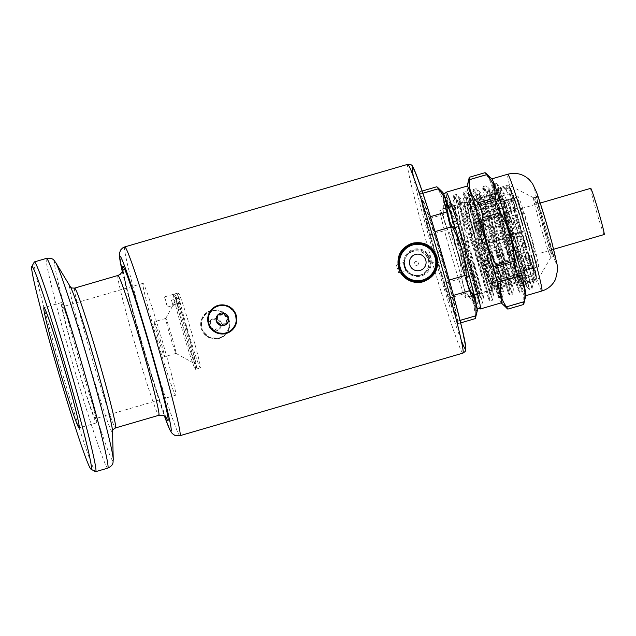 <?xml version="1.0" encoding="UTF-8"?>
<svg xmlns="http://www.w3.org/2000/svg" width="636" height="636" viewBox="0 0 636 636"><rect width="100%" height="100%" fill="white"/><g stroke="black" fill="none" stroke-linecap="round" stroke-linejoin="round"><path stroke-width="0.48" stroke-dasharray="3.18 2.39" d="M526.767 285.882L526.409 286.431L524.899 282.551L519.429 266.667A50.268 2.019 73.7 0 1 508.657 231.25L499.268 195.602L511.972 249.932L522.084 285.286L515.033 261.102L499.332 213.489L492.828 196.85L489.259 191.118L488.925 191.635L491.445 209.228L499.538 242.992L512.226 288.164L509.754 288.887L496.35 240.901L488.289 206.581L486.492 195.864L486.794 191.834L487.335 192.088L496.867 214.213L512.497 261.571L519.628 286.001L506.208 238.007L498.147 203.695L496.35 192.986L496.652 188.956L497.201 189.21L506.677 211.2L516.122 242.34L503.903 210.262C510.525 229.978 516.559 249.479 522.021 268.758C526.648 285.365 527.602 289.96 524.899 282.551A51.723 2.075 -106.3 0 0 526.767 285.882A51.723 2.075 -106.3 0 0 516.122 242.34M499.268 195.602A49.799 1.995 73.7 0 1 498.266 188.487A49.799 1.995 73.7 0 1 506.677 211.2M503.672 213.505L516.257 262.453L523.348 286.494L509.317 239.923L497.694 206.159L490.237 189.671L489.338 189.933L492.01 208.25L500.357 242.865L513.49 289.372L512.226 288.164L505.175 263.988L489.466 216.367L482.97 199.728L479.401 193.996L479.059 194.513L481.579 212.114L489.68 245.878L502.361 291.042L495.317 266.858L479.608 219.245L473.105 202.598L469.535 196.874L469.201 197.391L471.721 214.984L479.822 248.755L492.502 293.919L485.451 269.728L469.75 222.123L463.247 205.476L459.677 199.744L459.343 200.268L461.863 217.87L469.964 251.633L482.645 296.797L475.585 272.59L459.892 225.001L453.381 208.346L449.819 202.622L449.485 203.146L450.924 215.381L456.41 239.875L470.028 290.755L474.21 301.043L474.178 297.839L471.546 286.113A53.901 2.162 73.7 0 1 474.981 303.261A53.901 2.162 73.7 0 1 466.355 280.476L456.092 246.792A55.825 2.242 73.7 0 1 444.167 197.995A55.825 2.242 73.7 0 1 444.469 198.201L448.873 209.459L445.367 201.159L445.598 205.444L450.113 224.166L447.267 209.093L447.354 203.345L447.903 203.592L457.427 225.716L473.049 273.075L480.188 297.513L466.784 249.582L458.715 215.238L456.918 204.514L457.212 200.467L457.761 200.714L467.285 222.839L482.915 270.205L490.046 294.635L476.642 246.689L468.573 212.352L466.776 201.628L467.07 197.589L467.619 197.836L477.143 219.961L492.773 267.335L499.904 291.757L486.5 243.795L478.431 209.467L476.634 198.75L476.936 194.711L477.477 194.958L487.001 217.083L507.941 282.145L509.762 288.879L508.522 293.935L494.355 244.28L485.451 207.551L482.7 188.749L483.591 188.487L491.533 206.247L503.831 242.213L518.38 291.057L504.149 241.139L495.293 204.593L492.558 185.871L493.449 185.609L503.903 210.262M511.352 190.848A50.268 2.019 73.7 0 1 527.864 243.97A50.268 2.019 73.7 0 1 536.832 281.43A50.268 2.019 73.7 0 1 536.768 281.486A50.268 2.019 73.7 0 1 534.033 275.627A50.268 2.019 73.7 0 1 514.127 210.174A50.268 2.019 73.7 0 1 508.609 184.981A50.268 2.019 73.7 0 1 508.697 184.996A50.268 2.019 73.7 0 1 511.352 190.848M533.501 282.44L531.569 276.342C527.967 264.369 519.262 232.776 514.127 210.174L505.501 212.694L507.631 209.236C513.26 233.611 522.697 267.613 526.942 281.549C531.585 296.034 529.844 289.483 521.727 261.905L504.539 209.133L497.265 190.204L493.305 183.653L492.972 184.17L495.857 203.607L505.048 241.354L519.644 292.274L511.869 264.783L494.673 212.003L487.407 193.074L483.447 186.531L483.114 187.048L485.999 206.485L495.19 244.232L509.786 295.152L502.011 267.661L484.807 214.865L477.541 195.944L473.589 189.409L473.256 189.926L476.141 209.363L485.332 247.11L499.92 298.03L492.145 270.538L474.949 217.735L467.683 198.822L463.724 192.287L466.283 212.241L475.474 249.996L490.062 300.908L482.287 273.416L465.083 220.605L457.825 201.691L453.865 195.165L456.425 215.127L465.616 252.874L475.529 288.808L480.204 303.777L472.429 276.294C462.944 244.757 447.641 199.68 444.469 198.201M519.429 266.667C514.603 249.646 509.961 231.655 505.501 212.694M508.657 231.25L501.542 200.268L500.079 190.887L500.413 187.374L500.977 187.636L508.371 203.965L519.795 237.093L533.509 282.44L536.768 281.486M456.092 246.792L447.911 211.907L446.178 201.294L446.472 197.319L447.044 197.581L451.496 206.382L458.683 225.581L474.893 275.571L482.684 303.054L477.819 287.472L467.365 249.415L458.166 210.969L456.092 198.949L456.33 194.441L456.902 194.703L461.362 203.504L468.541 222.703L484.751 272.701L492.55 300.176L487.677 284.586L477.215 246.514L468.017 208.067L465.957 196.063L466.188 191.563L466.76 191.826L471.22 200.626L478.407 219.833L494.609 269.823L502.408 297.298L497.527 281.692L487.073 243.62L477.875 205.182L475.815 193.185L476.054 188.685L476.626 188.948L481.078 197.756L488.273 216.971L504.475 266.945L512.266 294.428L507.385 278.814L496.931 240.734L487.733 202.296L485.673 190.299L485.912 185.807L486.484 186.078L490.936 194.886L498.131 214.094L514.333 264.067L522.124 291.55L517.243 275.929L506.789 237.84L497.591 199.41L495.531 187.421L495.77 182.937L496.342 183.2L500.802 192.008L507.989 211.216L524.191 261.189L530.027 281.001L531.99 288.672L529.518 289.396L526.409 286.431M529.518 289.404L521.727 261.905M507.631 209.236L510.096 208.521L514.127 210.174M524.191 261.189C532.284 288.696 534.041 295.279 529.438 280.937C525.209 267.056 515.74 232.951 510.096 208.521M450.113 224.166A49.799 1.995 -106.3 0 0 470.028 290.755M448.873 209.459L468.279 265.975L478.94 302.569L465.107 254.177L456.052 217.019L453.118 197.383L454.009 197.12L461.8 214.467L474.043 250.194L488.798 299.691L474.997 251.395L465.918 214.173L462.976 194.505L463.867 194.242L471.602 211.43L483.861 247.189L498.656 296.813L484.354 246.593L475.513 210.047L472.834 191.627L473.733 191.364L481.627 208.998L493.926 244.955L508.538 293.935L509.786 295.152L512.266 294.436L513.498 289.372L509.5 275.062L499.212 242.03L487.701 208.695L480.379 192.549L479.48 192.811L482.152 211.144L490.587 246.1L503.64 292.25L489.887 246.569L478.193 212.511L470.513 195.427L469.614 195.689L472.317 214.149L480.784 249.193L493.775 295.128L479.592 248.104L468.024 214.57L460.655 198.297L459.756 198.567L462.459 217.027L470.926 252.071L483.917 298.006L469.734 250.974L458.166 217.448L450.797 201.175L449.898 201.445L451.965 216.86L459.033 247.03L469.853 285.373L475.474 302.243L471.546 286.113M443.785 283.449A18.213 0.731 -106.3 0 0 448.523 298.356L457.125 321.498A18.213 0.731 -106.3 0 0 458.111 323.621A18.213 0.731 -106.3 0 0 457.753 321.053L452.18 295.756A18.213 0.731 -106.3 0 0 448.07 280.397L433.911 231.957A18.213 0.731 -106.3 0 0 429.165 217.043L420.571 193.908A18.213 0.731 -106.3 0 0 419.585 191.786A18.213 0.731 -106.3 0 0 419.943 194.354L425.508 219.651A18.213 0.731 -106.3 0 0 429.626 235.01L443.785 283.449L462.006 278.131C461.362 269.044 459.915 260.704 457.666 253.112C455.471 245.504 452.196 237.697 447.847 229.691C444.58 223.475 443.213 218.355 443.737 214.332L443.69 200.889L438.164 189.035C436.121 186.165 436.336 186.014 438.792 188.59M475.974 315.734C475.338 319.391 475.124 319.534 475.346 316.179L473.788 303.809L466.752 293.037C464.185 290.088 462.611 285.119 462.006 278.131M442.672 192.239A61.923 2.488 -106.3 0 0 443.69 200.889A61.923 2.488 -106.3 0 0 457.666 253.112A61.923 2.488 -106.3 0 0 473.788 303.809A61.923 2.488 -106.3 0 0 477.278 310.837M503.839 201.596L504.237 202.63L513.324 199.982A36.427 1.463 73.7 0 1 513.188 198.106L504.102 200.761L503.561 199.108L470.72 208.695A38.247 1.534 73.7 0 1 470.807 208.536A38.247 1.534 73.7 0 1 471.157 208.902L503.998 199.322L504.642 201.326L513.729 198.678A36.427 1.463 73.7 0 1 515.025 201.771L505.938 204.426L505.31 202.304L472.469 211.891A38.247 1.534 73.7 0 1 474.09 216.367L506.932 206.78L507.655 209.22L516.734 206.573A36.427 1.463 73.7 0 1 519.119 213.815L510.04 216.463L509.484 214.443L476.642 224.023A38.247 1.534 73.7 0 1 479.019 231.568L511.853 221.98L512.457 224.206L521.544 221.551A36.427 1.463 73.7 0 1 524.374 230.995L515.287 233.65L514.961 232.259L482.12 241.847A38.247 1.534 73.7 0 1 484.608 250.433L517.45 240.853L517.776 242.26L526.854 239.605A36.427 1.463 73.7 0 1 529.375 248.724L487.438 260.577A38.247 1.534 73.7 0 1 489.378 267.915L531.259 255.895A36.427 1.463 73.7 0 1 532.793 262.239L523.706 264.886L524.008 265.625L491.167 275.205A38.247 1.534 73.7 0 1 492.041 279.323L524.883 269.736L524.477 268.702L533.564 266.055L535.425 270.888C535.743 271.914 534.812 272.844 532.61 273.679L524.875 275.937L524.676 275.412A48.082 1.932 -106.3 0 0 523.404 269.998L523.571 270.395A49.171 1.972 -106.3 0 0 520.312 257.811L520.288 257.914A48.082 1.932 -106.3 0 0 518.046 249.71L518.038 249.503A49.171 1.972 -106.3 0 0 513.578 233.921L513.737 234.628A48.082 1.932 -106.3 0 0 511.121 225.836L510.947 225.08A49.171 1.972 -106.3 0 0 506.471 210.659L506.781 211.788A48.082 1.932 -106.3 0 0 504.491 204.752L504.189 203.655A49.171 1.972 -106.3 0 0 500.914 194.274L501.279 195.514A48.082 1.932 -106.3 0 0 499.936 192.128L499.586 190.975A49.171 1.972 -106.3 0 0 498.441 189.091A49.171 1.972 -106.3 0 0 498.378 189.146L498.703 190.164A48.082 1.932 -106.3 0 0 498.68 190.196A48.082 1.932 -106.3 0 0 498.664 191.341L498.37 190.442A49.171 1.972 -106.3 0 0 499.546 196.651L499.753 197.176L498.068 198.853L469.471 207.201A45.895 1.844 -106.3 0 0 470.664 212.352L499.26 204.013L500.858 202.192L508.593 199.935C510.851 199.402 512.203 199.505 512.64 200.261L514.095 203.79L505.008 206.446L504.706 205.706L471.864 215.294A38.247 1.534 73.7 0 1 470.998 211.176L503.839 201.596A38.247 1.534 -106.3 0 0 504.706 205.706M498.068 198.853A45.895 1.844 -106.3 0 0 499.26 204.013M518.849 201.763A36.427 1.463 -106.3 0 0 529.693 241.267A36.427 1.463 -106.3 0 0 538.533 266.556A36.427 1.463 -106.3 0 0 529.74 231.178A36.427 1.463 -106.3 0 0 518.133 196.627A36.427 1.463 -106.3 0 0 518.849 201.763M529.168 230.995A24.065 0.962 -106.3 0 0 521.592 208.489A24.065 0.962 -106.3 0 0 527.403 231.862A24.065 0.962 -106.3 0 0 535.075 254.686A24.065 0.962 -106.3 0 0 529.168 230.995M504.237 202.63A36.427 1.463 -106.3 0 0 504.873 205.841A36.427 1.463 -106.3 0 0 505.008 206.446M504.642 201.326A36.427 1.463 -106.3 0 0 504.157 200.706A36.427 1.463 -106.3 0 0 504.102 200.761M507.655 209.22A36.427 1.463 -106.3 0 0 505.938 204.426M512.457 224.206A36.427 1.463 -106.3 0 0 510.04 216.463M517.776 242.26A36.427 1.463 -106.3 0 0 515.287 233.65M522.172 258.542A36.427 1.463 -106.3 0 0 520.296 251.371M524.477 268.702A36.427 1.463 -106.3 0 0 523.706 264.886M533.564 266.055A36.427 1.463 73.7 0 1 533.699 267.923L524.613 270.578L525.153 272.224L492.32 281.812A38.247 1.534 73.7 0 1 492.232 281.963A38.247 1.534 73.7 0 1 491.882 281.597L524.724 272.017L524.072 270.006A36.427 1.463 -106.3 0 0 524.565 270.634A36.427 1.463 -106.3 0 0 524.613 270.578M524.072 270.006L533.159 267.359A36.427 1.463 73.7 0 1 531.863 264.258L522.776 266.905L523.412 269.028L490.571 278.616A38.247 1.534 73.7 0 1 488.949 274.14L521.79 264.552L521.067 262.111A36.427 1.463 -106.3 0 0 522.776 266.905M521.067 262.111L530.154 259.464A36.427 1.463 73.7 0 1 527.761 252.222L518.682 254.869L519.238 256.896L486.397 266.476A38.247 1.534 73.7 0 1 484.02 258.932L516.861 249.352L516.257 247.134A36.427 1.463 -106.3 0 0 518.682 254.869M516.257 247.134L525.344 244.478A36.427 1.463 73.7 0 1 522.514 235.034L513.427 237.689L513.761 239.072L480.919 248.652A38.247 1.534 73.7 0 1 478.423 240.066L511.265 230.478A38.247 1.534 -106.3 0 0 513.761 239.072M511.265 230.478L510.947 229.079A36.427 1.463 -106.3 0 0 513.427 237.689M510.947 229.079L520.025 226.424A36.427 1.463 73.7 0 1 517.505 217.313L475.601 229.922A38.247 1.534 73.7 0 1 473.661 222.584L506.502 213.004A38.247 1.534 -106.3 0 0 508.442 220.334M506.502 213.004L506.542 212.79A36.427 1.463 -106.3 0 0 508.426 219.961M506.542 212.79L515.629 210.142A36.427 1.463 73.7 0 1 514.095 203.79M604.2 234.517A24.065 0.962 73.7 0 1 596.536 211.685A24.065 0.962 73.7 0 1 590.717 188.32M498.703 190.164L497.273 192.843L468.676 201.191A45.895 1.844 -106.3 0 0 468.66 201.191A45.895 1.844 -106.3 0 0 468.565 202.105L497.161 193.765L498.664 191.341M497.273 192.843A45.895 1.844 -106.3 0 0 497.265 192.851A45.895 1.844 -106.3 0 0 497.201 192.907A45.895 1.844 -106.3 0 0 497.161 193.765M515.629 210.142L515.422 211.136L511.853 212.519L502.09 215.063A45.895 1.844 -106.3 0 0 504.269 223.077L506.391 223.077L514.127 220.819L517.593 219.118L517.505 217.313M502.09 215.063L473.486 223.403A45.895 1.844 -106.3 0 0 475.664 231.417L504.269 223.077M501.279 195.514L499.92 198.639L471.324 206.986A45.895 1.844 -106.3 0 0 469.932 203.417L498.537 195.069L499.936 192.128M499.92 198.639A45.895 1.844 -106.3 0 0 498.537 195.069M520.025 226.424L521.528 232.983C521.774 234.374 520.797 235.519 518.586 236.409L510.851 238.667L510.692 237.951L508.259 237.117A45.895 1.844 -106.3 0 0 510.843 245.846L513.308 246.752L513.483 247.507L521.218 245.25C523.38 244.391 524.342 243.206 524.104 241.696L522.514 235.034M508.259 237.117L479.663 245.464A45.895 1.844 -106.3 0 0 482.247 254.185L510.843 245.846M506.781 211.788L505.302 214.69L476.706 223.037A45.895 1.844 -106.3 0 0 474.408 215.938L503.012 207.59L504.491 204.752M505.302 214.69A45.895 1.844 -106.3 0 0 503.012 207.59M525.344 244.478L528.15 254.845C528.675 257.031 527.848 258.637 525.686 259.663L517.95 261.921L517.648 260.8L514.929 259.122A45.895 1.844 -106.3 0 0 517.227 266.214L519.93 267.828L520.24 268.933L527.975 266.675C530.098 265.721 530.925 264.147 530.448 261.952L527.761 252.222M514.929 259.122L486.333 267.462A45.895 1.844 -106.3 0 0 488.623 274.561L517.227 266.214M513.737 234.628L511.972 236.687L483.376 245.035A45.895 1.844 -106.3 0 0 480.792 236.314L509.396 227.966L511.121 225.836M511.972 236.687A45.895 1.844 -106.3 0 0 509.396 227.966M530.154 259.464L533.509 270.856C534.145 273.257 533.397 274.99 531.251 276.056L523.515 278.314L523.15 277.073L520.312 275.165A45.895 1.844 -106.3 0 0 521.703 278.735L524.493 280.46L524.843 281.613L532.578 279.355C534.693 278.385 535.464 276.747 534.908 274.458L531.863 264.258M520.312 275.165L491.715 283.513A45.895 1.844 -106.3 0 0 493.099 287.082L521.703 278.735M520.288 257.914L489.545 267.096A45.895 1.844 -106.3 0 0 487.367 259.083L518.046 249.71M518.149 258.749A45.895 1.844 -106.3 0 0 515.971 250.735M533.159 267.359L536.172 276.724L535.639 279.92L533.787 281.184L526.052 283.441L525.726 282.424L522.959 280.961A45.895 1.844 -106.3 0 0 522.975 280.961A45.895 1.844 -106.3 0 0 523.078 280.047L525.765 281.247L526.059 282.145L533.795 279.888C535.925 278.989 536.76 277.646 536.299 275.857L533.699 267.923M522.959 280.961L494.363 289.308A45.895 1.844 -106.3 0 0 494.371 289.308A45.895 1.844 -106.3 0 0 494.474 288.394L523.078 280.047M524.676 275.412L522.172 274.951A45.895 1.844 -106.3 0 0 520.979 269.799L523.404 269.998M522.172 274.951L493.568 283.298A45.895 1.844 -106.3 0 0 492.375 278.147L520.979 269.799M499.753 197.176A48.082 1.932 -106.3 0 0 501.025 202.59M504.141 214.666A48.082 1.932 -106.3 0 0 506.383 222.878M510.692 237.951A48.082 1.932 -106.3 0 0 513.308 246.752M517.648 260.8A48.082 1.932 -106.3 0 0 519.93 267.828M523.15 277.073A48.082 1.932 -106.3 0 0 524.493 280.46M525.726 282.424A48.082 1.932 -106.3 0 0 525.765 281.247M516.861 249.352A38.247 1.534 -106.3 0 0 519.238 256.896M521.79 264.552A38.247 1.534 -106.3 0 0 523.412 269.028M524.724 272.017A38.247 1.534 -106.3 0 0 525.074 272.383A38.247 1.534 -106.3 0 0 525.153 272.224M524.883 269.736A38.247 1.534 -106.3 0 0 524.008 265.625M503.998 199.322A38.247 1.534 -106.3 0 0 503.648 198.957A38.247 1.534 -106.3 0 0 503.561 199.108M522.22 258.327A38.247 1.534 -106.3 0 0 520.28 250.997M506.932 206.78A38.247 1.534 -106.3 0 0 505.31 202.304M517.45 240.853A38.247 1.534 -106.3 0 0 514.961 232.259M511.853 221.98A38.247 1.534 -106.3 0 0 509.484 214.443M492.041 279.323L493.568 283.298M492.375 278.147L491.167 275.205M535.425 270.888L536.299 275.857A45.53 1.829 -106.3 0 0 535.425 270.888M491.882 281.597L494.363 289.308L522.975 280.961M494.474 288.394L492.32 281.812M478.423 240.066L479.663 245.464M482.247 254.185L480.919 248.652M473.661 222.584L473.486 223.403M475.664 231.417L475.601 229.922M488.949 274.14L491.715 283.513M493.099 287.082L490.571 278.616M484.02 258.932L486.333 267.462M488.623 274.561L486.397 266.476M470.664 212.352L471.864 215.294M510.947 225.08L518.682 222.823C520.94 222.385 522.307 222.894 522.776 224.333L524.374 230.995M522.752 224.23L522.776 224.333A45.53 1.829 -106.3 0 0 518.73 211.192L522.752 224.23M521.544 221.551L518.73 211.192C518.078 209.045 516.575 208.115 514.206 208.401L506.471 210.659M516.734 206.573L513.26 194.847L516.376 203.878L519.119 213.815M504.189 203.655L511.924 201.397C514.222 201.063 515.732 201.954 516.44 204.077A45.53 1.829 -106.3 0 0 513.371 195.18C512.608 192.819 511.026 191.762 508.649 192.016L500.914 194.274M518.038 249.503L525.773 247.253L529.295 246.919L529.375 248.724M529.287 246.887L529.295 246.919A45.53 1.829 -106.3 0 0 525.352 233.046L529.295 246.887M526.854 239.605L525.352 233.046C524.97 231.695 523.627 231.234 521.313 231.663L513.578 233.921M498.37 190.442L506.105 188.184C508.403 187.787 509.897 188.455 510.589 190.18L513.188 198.106M513.324 199.982L511.463 195.149C511.01 194.155 509.611 193.908 507.282 194.393L499.546 196.651M513.729 198.678L510.708 189.305C510.016 187.366 508.482 186.563 506.113 186.889L498.378 189.146M499.586 190.975L507.321 188.717C509.635 188.399 511.185 189.353 511.98 191.579L515.025 201.771M507.321 188.717A49.171 1.972 -106.3 0 0 506.177 186.833C512.346 187.31 510 189.154 511.805 191.102L511.98 191.579A45.53 1.829 -106.3 0 0 510.708 189.305M523.571 270.395L531.306 268.138C533.469 267.382 534.455 266.587 534.248 265.776L532.793 262.239M534.272 265.856L534.248 265.776A45.53 1.829 -106.3 0 0 531.465 254.901L534.272 265.856M531.259 255.895L531.465 254.901L520.312 257.811M500.858 202.192A49.171 1.972 -106.3 0 0 504.117 214.777M506.391 223.077A49.171 1.972 -106.3 0 0 510.851 238.667M513.483 247.507A49.171 1.972 -106.3 0 0 517.95 261.921M520.24 268.933A49.171 1.972 -106.3 0 0 523.515 278.314M524.843 281.613A49.171 1.972 -106.3 0 0 525.988 283.497A49.171 1.972 -106.3 0 0 526.052 283.441M526.059 282.145A49.171 1.972 -106.3 0 0 524.875 275.937M489.378 267.915L489.545 267.096M487.367 259.083L487.438 260.577M484.608 250.433L483.376 245.035M480.792 236.314L482.12 241.847M479.019 231.568L476.706 223.037M474.408 215.938L476.642 224.023M474.09 216.367L471.324 206.986M469.932 203.417L472.469 211.891M471.157 208.902L468.676 201.191M468.565 202.105L470.72 208.695M470.998 211.176L469.471 207.201M472.747 299.946A57.343 2.298 -106.3 0 0 469.066 276A57.343 2.298 -106.3 0 0 446.146 201.334A57.343 2.298 -106.3 0 0 451.608 231.067A57.343 2.298 -106.3 0 0 472.747 299.946M523.348 286.494L522.084 285.286L519.62 286.009L518.396 291.057L519.644 292.274L522.124 291.558L523.356 286.494M466.355 280.476L459.033 247.03M469.328 179.678C469.551 176.323 469.344 176.466 468.7 180.123L486.468 174.94C484.425 172.07 484.64 171.919 487.097 174.495M524.279 301.639C523.635 305.296 523.428 305.439 523.643 302.084L505.874 307.268L507.067 308.476M515.049 278.926C512.481 275.976 510.907 271 510.303 264.012L492.534 269.195C495.818 275.404 497.4 280.373 497.28 284.109L515.049 278.926C521.584 285.572 524.454 293.291 523.643 302.084M496.144 215.572C492.876 209.355 491.509 204.236 492.033 200.221L474.265 205.404C476.42 208.64 477.795 213.76 478.375 220.764L496.144 215.572C504.539 230.645 509.253 246.792 510.303 264.012M486.468 174.94C491.994 182.294 493.846 190.721 492.033 200.221M474.265 205.404C468.74 198.05 466.88 189.623 468.7 180.123M492.534 269.195C484.147 254.122 479.425 237.975 478.375 220.764M505.874 307.268L498.839 296.487L497.28 284.109M535.266 201.421A30.957 1.24 73.7 0 1 545.442 234.135A30.957 1.24 73.7 0 1 550.967 257.214A30.957 1.24 73.7 0 1 550.927 257.246A30.957 1.24 73.7 0 1 549.242 253.637A30.957 1.24 73.7 0 1 538.915 220.366A30.957 1.24 73.7 0 1 533.58 197.804A30.957 1.24 73.7 0 1 533.636 197.812A30.957 1.24 73.7 0 1 535.266 201.421M501.303 302.839A60.825 2.441 73.7 0 1 501.096 302.744A60.825 2.441 73.7 0 1 497.988 295.748A60.825 2.441 73.7 0 1 478.256 232.363A60.825 2.441 73.7 0 1 467.102 186.245A60.825 2.441 73.7 0 1 467.222 186.062M525.877 295.517A60.825 2.441 73.7 0 1 525.757 295.708A60.825 2.441 73.7 0 1 522.442 288.609A60.825 2.441 73.7 0 1 502.154 223.244A60.825 2.441 73.7 0 1 491.676 178.923A60.825 2.441 73.7 0 1 491.882 179.018M429.944 263.55C430.326 261.46 429.626 258.86 427.845 255.751L429.944 263.55L442.664 259.838L440.319 251.792L442.664 259.838M440.319 251.792L427.599 255.505L429.841 262.342M406.897 247.817A18.213 18.198 -125.5 0 1 432.281 252.087A18.213 18.198 -125.5 0 1 428.036 277.479M428.791 278.282A19.303 19.287 -125.5 0 1 428.664 278.369A19.303 19.287 -125.5 0 1 398.947 268.05A19.303 19.287 -125.5 0 1 406.388 246.84M213.664 307.665L218.021 305.55L228.054 306.226L235.256 313.19L236.234 323.152L230.566 331.396M222.87 324.161L226.774 323.923M220.962 315.027L222.473 313.794M222.807 313.381L222.338 313.89M217.925 314.804L216.749 319.741C215.787 320.87 216.017 321.665 217.44 322.118L219.786 324.368C220.31 325.767 221.113 325.966 222.195 324.956M219.468 338.312L223.832 336.198L229.453 327.985L228.451 318.04L221.288 311.044L211.287 310.344L206.923 312.467L201.254 320.711L202.232 330.672L209.435 337.637L219.468 338.312M210.333 321.705L210.46 320.147A6.376 6.368 54.5 0 0 208.958 326.332L209.562 324.853C210.731 324.002 210.985 322.953 210.333 321.705L210.778 319.892L212.178 319.813L210.778 319.892M210.468 321.609C211.12 322.857 210.866 323.907 209.697 324.757L209.562 324.853M219.977 327.27L219.674 328.955L215.723 329.257L214.61 330.537L215.151 329.973L213.561 330.736A6.376 6.368 54.5 0 0 219.674 328.955L220.748 324.122C221.702 322.993 221.471 322.198 220.048 321.737L217.703 319.495C217.178 318.095 216.375 317.897 215.294 318.906L216.574 318.358L221.185 322.762A6.376 6.368 54.5 0 0 210.46 320.147M209.697 324.757C208.703 325.918 208.934 326.713 210.397 327.143C211.836 327.214 212.615 327.961 212.742 329.384C213.227 330.823 214.03 331.014 215.151 329.973L216.526 328.836L218.124 329.162M219.627 329.011L218.267 329.066M219.674 328.955A6.376 6.368 54.5 0 0 221.185 322.762L219.841 327.365M212.042 319.916L214.483 319.797L215.294 318.906L214.618 319.701L212.178 319.813M215.723 329.257L216.526 328.836M213.561 330.736L212.607 329.48C212.48 328.057 211.701 327.309 210.262 327.238L208.958 326.332A6.376 6.368 54.5 0 0 213.561 330.736M34.272 262.024A109.273 4.388 -106.3 0 0 61.239 369.484A109.273 4.388 -106.3 0 0 95.44 471.65M76.98 364.15A58.273 2.337 -106.3 0 0 95.321 418.655A58.273 2.337 -106.3 0 0 81.241 362.059A58.273 2.337 -106.3 0 0 62.67 306.767A58.273 2.337 -106.3 0 0 76.98 364.15M157.338 340.697A58.273 2.337 -106.3 0 0 175.679 395.202A58.273 2.337 -106.3 0 0 161.6 338.606A58.273 2.337 -106.3 0 0 143.028 283.322A58.273 2.337 -106.3 0 0 157.338 340.697M76.829 364.253A62.646 2.512 -106.3 0 0 96.545 422.853A62.646 2.512 -106.3 0 0 81.408 362.003A62.646 2.512 -106.3 0 0 61.446 302.569A62.646 2.512 -106.3 0 0 76.829 364.253M187.079 330.68A33.875 1.359 73.7 0 1 195.332 364.023A33.875 1.359 73.7 0 1 184.599 331.897A33.875 1.359 73.7 0 1 176.371 299.039A33.875 1.359 73.7 0 1 187.079 330.68M171.513 335.45A18.213 0.731 -106.3 0 0 165.781 318.413A18.213 0.731 -106.3 0 0 165.758 318.437A18.213 0.731 -106.3 0 0 170.178 336.102A18.213 0.731 -106.3 0 0 175.949 353.377A18.213 0.731 -106.3 0 0 175.981 353.377A18.213 0.731 -106.3 0 0 171.513 335.45M159.986 338.813A18.213 0.731 73.7 0 1 164.454 356.748A18.213 0.731 73.7 0 1 158.65 339.465A18.213 0.731 73.7 0 1 154.254 321.776A18.213 0.731 73.7 0 1 159.986 338.813M185.855 330.959A38.971 1.566 -106.3 0 0 173.66 294.524A38.971 1.566 -106.3 0 0 173.588 294.508A38.971 1.566 -106.3 0 0 183.009 332.358A38.971 1.566 -106.3 0 0 195.427 369.333A38.971 1.566 -106.3 0 0 195.475 369.285A38.971 1.566 -106.3 0 0 185.855 330.959M187.199 330.593A37.516 1.503 -106.3 0 0 175.464 295.509A37.516 1.503 -106.3 0 0 184.456 331.936A37.516 1.503 -106.3 0 0 196.46 367.481A37.516 1.503 -106.3 0 0 187.199 330.593M190.744 329.535A38.971 1.566 73.7 0 1 200.316 367.91A38.971 1.566 73.7 0 1 187.898 330.935A38.971 1.566 73.7 0 1 178.478 293.085A38.971 1.566 73.7 0 1 190.744 329.535M423.902 208.616A59.736 2.401 73.7 0 1 422.717 200.181A59.736 2.401 73.7 0 1 422.773 200.181A59.736 2.401 73.7 0 1 441.75 256.857A59.736 2.401 73.7 0 1 456.235 314.836A59.736 2.401 73.7 0 1 456.187 314.868A59.736 2.401 73.7 0 1 437.385 258.995A59.736 2.401 73.7 0 1 423.902 208.616M436.781 259.178A59.736 2.401 73.7 0 1 422.113 200.356A59.736 2.401 73.7 0 1 441.146 257.031A59.736 2.401 73.7 0 1 455.583 315.043A59.736 2.401 73.7 0 1 436.781 259.178M423.202 208.497A60.102 2.409 -106.3 0 0 441.281 274.315A60.102 2.409 -106.3 0 0 455.734 315.361A60.102 2.409 -106.3 0 0 441.161 257.024A60.102 2.409 -106.3 0 0 422.065 200.006A60.102 2.409 -106.3 0 0 423.202 208.497M440.875 216.049A45.895 1.844 -106.3 0 0 454.533 265.824A45.895 1.844 -106.3 0 0 465.679 297.68A45.895 1.844 -106.3 0 0 454.589 253.112A45.895 1.844 -106.3 0 0 439.969 209.57A45.895 1.844 -106.3 0 0 440.875 216.049M440.971 216.343A45.53 1.829 -106.3 0 0 454.517 265.721A45.53 1.829 -106.3 0 0 465.576 297.33A45.53 1.829 -106.3 0 0 454.573 253.112A45.53 1.829 -106.3 0 0 440.064 209.92A45.53 1.829 -106.3 0 0 440.971 216.343M467.476 208.282A45.895 1.844 73.7 0 1 466.57 201.803A45.895 1.844 73.7 0 1 481.19 245.345A45.895 1.844 73.7 0 1 492.28 289.921A45.895 1.844 73.7 0 1 481.134 258.057A45.895 1.844 73.7 0 1 467.476 208.282M467.571 208.584A45.53 1.829 -106.3 0 0 481.118 257.962A45.53 1.829 -106.3 0 0 492.177 289.571A45.53 1.829 -106.3 0 0 481.174 245.353A45.53 1.829 -106.3 0 0 466.665 202.153A45.53 1.829 -106.3 0 0 467.571 208.584M405.696 269.394C404.091 264.981 403.582 262.732 404.17 262.652C404.639 266.15 405.402 268.734 406.476 270.395L405.696 269.394L404.13 262.358L396.3 264.64L398.645 272.685L396.3 264.64M405.029 266.293A12.927 12.919 -125.5 0 1 409.934 252.142A12.927 12.919 -125.5 0 1 429.841 259.051A12.927 12.919 -125.5 0 1 424.935 273.202A12.927 12.919 -125.5 0 1 405.029 266.293M404.194 266.524A13.841 13.825 54.5 0 0 427.472 272.216A13.841 13.825 54.5 0 0 420.738 249.209A13.841 13.825 54.5 0 0 404.194 266.524M429.872 259.027A12.927 12.919 54.5 0 0 409.966 252.118A12.927 12.919 54.5 0 0 406.945 270.141A12.927 12.919 54.5 0 0 429.872 259.027M417.017 265.291A2.003 2.003 54.5 0 0 417.844 261.921A2.003 2.003 54.5 0 0 414.513 262.891A2.003 2.003 54.5 0 0 417.017 265.291M420.189 275.062A12.386 12.37 54.5 0 0 426.796 255.998A12.386 12.37 54.5 0 0 404.838 266.651A12.386 12.37 54.5 0 0 420.189 275.062M404.575 266.834A12.386 12.37 -125.5 0 1 426.533 256.189A12.386 12.37 -125.5 0 1 423.648 273.448A12.386 12.37 -125.5 0 1 404.575 266.834M179.821 302.855L172.833 304.898A61.923 2.488 -106.3 0 0 171.346 300.208L178.334 298.165A61.923 2.488 73.7 0 1 179.821 302.855L178.772 298.157L177.11 293.22L178.334 298.165M172.833 304.898L171.346 300.208M166.195 301.83L164.533 296.893L165.805 302.02L167.491 307.029L166.195 301.83M448.523 298.356L466.752 293.037M443.737 214.332L425.508 219.651M429.626 235.01L447.847 229.691M422.868 193.233L420.571 193.908M419.943 194.354L438.164 189.035M435.048 231.623L433.911 231.957M429.165 217.043L430.429 216.677M453.428 295.39L452.18 295.756M448.07 280.397L449.199 280.063M475.346 316.179L457.125 321.498M457.753 321.053L459.979 320.401M518.682 222.823A49.171 1.972 -106.3 0 0 514.206 208.401M511.924 201.397A49.171 1.972 -106.3 0 0 508.649 192.016M530.448 261.952A45.53 1.829 -106.3 0 0 533.509 270.856M527.975 266.675A49.171 1.972 -106.3 0 0 531.251 276.056M512.64 200.261A45.53 1.829 -106.3 0 0 515.422 211.136M508.593 199.935A49.171 1.972 -106.3 0 0 511.853 212.519M521.218 245.25A49.171 1.972 -106.3 0 0 525.686 259.663M524.104 241.696A45.53 1.829 -106.3 0 0 528.15 254.845M517.593 219.118A45.53 1.829 -106.3 0 0 521.528 232.983M514.127 220.819A49.171 1.972 -106.3 0 0 518.586 236.409M525.773 247.253A49.171 1.972 -106.3 0 0 521.313 231.663M506.105 188.184A49.171 1.972 -106.3 0 0 507.282 194.393M510.589 190.18A45.53 1.829 -106.3 0 0 511.463 195.149M498.441 189.091L506.177 186.833A49.171 1.972 -106.3 0 0 506.113 186.889M534.908 274.458A45.53 1.829 -106.3 0 0 536.172 276.724M532.578 279.355A49.171 1.972 -106.3 0 0 533.723 281.239A49.171 1.972 -106.3 0 0 533.787 281.184M531.306 268.138A49.171 1.972 -106.3 0 0 528.047 255.553M533.795 279.888A49.171 1.972 -106.3 0 0 532.61 273.679M554.544 259.369A38.971 1.566 -106.3 0 0 547.103 225.557A38.971 1.566 -106.3 0 0 535.599 194.584A38.971 1.566 -106.3 0 0 554.544 259.369M553.066 253.844A32.42 1.304 73.7 0 1 537.309 199.958A32.42 1.304 73.7 0 1 546.873 225.716A32.42 1.304 73.7 0 1 553.066 253.844M551.34 253.025A30.957 1.24 73.7 0 1 541.013 219.754A30.957 1.24 73.7 0 1 535.679 197.192A30.957 1.24 73.7 0 1 545.545 226.567A30.957 1.24 73.7 0 1 553.026 256.634A30.957 1.24 73.7 0 1 551.34 253.025M480.339 308.961A60.825 2.441 73.7 0 1 477.024 301.861A60.825 2.441 73.7 0 1 456.735 236.497A60.825 2.441 73.7 0 1 446.257 192.175M541.824 291.018A60.825 2.441 73.7 0 1 538.517 283.918A60.825 2.441 73.7 0 1 518.221 218.553A60.825 2.441 73.7 0 1 507.751 174.232M413.4 176.442A94.7 3.8 -106.3 0 0 455.32 323.621A94.7 3.8 -106.3 0 0 461.1 339.894M462.905 353.131A98.342 3.943 73.7 0 1 452.458 327.174A98.342 3.943 73.7 0 1 446.202 308.015A98.342 3.943 73.7 0 1 418.448 213.052A98.342 3.943 73.7 0 1 407.803 164.319M211.152 310.447A14.572 14.556 54.5 0 0 203.385 332.874A14.572 14.556 54.5 0 0 223.697 336.293A14.572 14.556 54.5 0 0 211.152 310.447M211.271 311.036A13.984 13.976 54.5 0 0 201.787 328.367A13.984 13.976 54.5 0 0 219.126 337.875A13.984 13.976 54.5 0 0 228.618 320.544A13.984 13.976 54.5 0 0 211.271 311.036M46.523 258.359A109.273 4.388 -106.3 0 0 46.468 258.391A109.273 4.388 -106.3 0 0 73.347 365.946A109.273 4.388 -106.3 0 0 107.738 468.152M122.351 271.81A91.059 3.657 -106.3 0 0 164.438 416.024M124.815 246.895A98.342 3.943 -106.3 0 0 124.767 246.919A98.342 3.943 -106.3 0 0 163.214 390.591A98.342 3.943 -106.3 0 0 179.916 435.708M122.979 269.823A80.128 3.212 -106.3 0 0 142.289 344.243A80.128 3.212 -106.3 0 0 166.028 417.367M117.986 275.452A72.846 2.926 -106.3 0 0 117.946 275.468A72.846 2.926 -106.3 0 0 135.865 347.177A72.846 2.926 -106.3 0 0 158.793 415.308M74.666 288.092A72.846 2.926 -106.3 0 0 74.627 288.108A72.846 2.926 -106.3 0 0 92.546 359.817A72.846 2.926 -106.3 0 0 115.474 427.948M70.358 286.82L70.389 286.86A76.089 3.053 -106.3 0 0 69.666 286.184A76.089 3.053 -106.3 0 0 88.388 361.081A76.089 3.053 -106.3 0 0 112.532 431.288L112.532 431.335M55.714 262.525A103.867 4.166 -106.3 0 0 54.728 261.603A103.867 4.166 -106.3 0 0 80.287 363.848A103.867 4.166 -106.3 0 0 113.248 459.693M498.266 188.487L496.644 188.956M489.251 191.118L486.786 191.834M479.393 193.996L476.928 194.711M502.408 297.298L503.64 292.25L502.361 291.042L499.896 291.765L498.672 296.813L499.92 298.03L502.408 297.314M469.535 196.874L467.07 197.589M492.502 293.919L490.038 294.643L488.814 299.691L490.062 300.908L492.542 300.192L493.775 295.128L492.502 293.919M459.669 199.752L457.205 200.467M482.645 296.797L480.18 297.521L478.956 302.569L480.204 303.785L482.684 303.07L483.917 298.006L482.645 296.797M500.413 187.374L508.609 184.981M446.472 197.319L444.167 197.995M456.338 194.441L453.873 195.165M466.196 191.563L463.731 192.287M476.054 188.685L473.589 189.409M485.92 185.807L483.447 186.531M495.778 182.93L493.313 183.653M449.811 202.63L447.347 203.345M454.009 197.12L457.761 200.714M463.867 194.242L467.619 197.836M473.733 191.364L477.477 194.958M483.591 188.487L487.343 192.08M493.449 185.609L497.201 189.21M447.903 203.592L445.367 201.159M419.585 191.786L422.129 191.039M458.111 323.621L460.599 322.897M518.133 196.627L504.157 200.706M538.533 266.556L524.565 270.634M535.075 254.686L553.702 249.248M521.592 208.489L540.218 203.059M497.265 192.851L468.66 201.191M497.201 192.907L498.68 190.196M525.074 272.383L492.232 281.963M503.648 198.957L470.807 208.536M535.639 279.92L533.723 281.239L525.988 283.497M489.338 189.933L488.925 191.635M479.48 192.811L479.059 194.513M469.614 195.689L469.201 197.391M459.756 198.567L459.343 200.268M449.898 201.445L449.485 203.146M475.474 302.243L474.21 301.043M490.237 189.671L486.484 186.078M480.379 192.549L476.626 188.948M470.513 195.427L466.76 191.826M460.655 198.297L456.902 194.703M450.797 201.175L447.044 197.581M496.342 183.2L500.977 187.636M531.99 288.672L533.509 282.44M475.537 302.251L474.981 303.261M533.636 197.812L508.697 184.996M550.967 257.214L536.832 281.43M550.927 257.246L553.026 256.634L554.417 257.024L553.034 253.74C548.304 241.6 535.838 197.001 536.641 196.119L535.679 197.192L533.58 197.804M443.833 194.354L443.721 198.734L451.608 231.067M477.127 308.428L475.982 307.268L472.787 300.057L463.93 273.289M492.972 184.17L492.558 185.871M483.114 187.048L482.7 188.749M473.248 189.926L472.834 191.627M463.39 192.803L462.976 194.505M453.532 195.681L453.118 197.383M206.923 312.467L206.787 312.562C200.499 316.474 198.138 327.206 204.426 334.17C210.317 339.743 216.741 340.451 223.697 336.293L223.832 336.198M143.028 283.322L62.67 306.767M175.679 395.202L95.321 418.655M122.343 271.834L141.661 343.671L164.414 416.008M166.362 417.804C162.116 414.537 121.19 274.275 123.018 269.274M61.446 302.569L43.979 307.665M96.545 422.853L79.079 427.948M175.949 353.377L195.332 364.023M165.758 318.437L176.371 299.039M165.781 318.413L154.254 321.776M175.981 353.377L164.454 356.748M175.464 295.509L173.66 294.524M196.46 367.481L195.475 369.285M195.427 369.333L200.316 367.91M173.588 294.508L178.478 293.085M455.583 315.043L456.187 314.868M422.113 200.356L422.717 200.181M422.773 200.181L422.065 200.006M456.235 314.836L455.734 315.361M466.57 201.803L439.969 209.57M492.28 289.921L465.679 297.68M466.665 202.153L440.064 209.92M492.177 289.571L465.576 297.33M406.476 270.395L398.645 272.685M167.491 307.029L180.067 303.356M164.533 296.893L177.11 293.22"/><path stroke-width="0.95" d="M422.129 191.039L436.797 186.761L437.616 187.389L445.828 199.362L447.386 211.724C447.267 215.461 448.849 220.438 452.132 226.639C456.481 234.644 459.756 242.451 461.951 250.059C464.201 257.652 465.647 265.991 466.291 275.078C466.88 282.074 468.247 287.194 470.409 290.437L475.927 302.283L475.974 315.734C475.338 319.391 475.124 319.534 475.346 316.179M437.616 187.389L442.672 192.239A61.923 2.488 -106.3 0 1 445.828 199.362A61.923 2.488 -106.3 0 1 461.951 250.059A61.923 2.488 -106.3 0 1 475.927 302.283A61.923 2.488 -106.3 0 1 477.278 310.837L475.331 318.596L460.599 322.897M540.218 203.059L590.717 188.32A24.065 0.962 73.7 0 1 598.293 210.826A24.065 0.962 73.7 0 1 604.2 234.517L553.702 249.248M467.142 186.086L469.344 177.261L485.101 172.666L487.097 174.495L469.328 179.678C469.551 176.323 469.344 176.466 468.7 180.123M495.698 197.653C495.579 201.389 497.161 206.358 500.445 212.567L482.668 217.75C482.072 210.762 480.49 205.794 477.93 202.836L495.698 197.653L494.14 185.275L487.097 174.495M514.603 261.006C515.184 268.002 516.559 273.122 518.714 276.358L500.945 281.549C501.47 277.527 500.103 272.407 496.835 266.19L514.603 261.006C513.554 243.787 508.832 227.64 500.445 212.567M505.874 307.268C508.339 309.843 508.554 309.7 506.51 306.822L524.279 301.639C523.635 305.296 523.428 305.439 523.643 302.084M485.912 173.286L491.882 179.018A60.825 2.441 73.7 0 1 494.991 186.022A60.825 2.441 73.7 0 1 514.723 249.399A60.825 2.441 73.7 0 1 525.877 295.517L523.635 304.501L507.878 309.104L501.216 302.863M469.328 179.678C468.525 188.471 471.395 196.19 477.93 202.836M500.945 281.549C499.125 291.042 500.985 299.469 506.51 306.822M524.279 301.639C526.091 292.147 524.239 283.72 518.714 276.358M482.668 217.75C483.718 234.97 488.44 251.117 496.835 266.19M480.339 308.961A60.825 2.441 73.7 0 0 465.639 249.884A60.825 2.441 73.7 0 0 446.257 192.175L467.222 186.062A60.825 2.441 73.7 0 1 486.604 243.763A60.825 2.441 73.7 0 1 501.303 302.839L480.339 308.961L477.127 308.428M422.781 279.983A18.213 18.198 54.5 0 0 432.488 251.943A18.213 18.198 54.5 0 0 400.203 267.605A18.213 18.198 54.5 0 0 422.781 279.983M428.235 277.336L428.036 277.479A18.213 18.198 -125.5 0 1 399.996 267.748A18.213 18.198 -125.5 0 1 406.897 247.817L407.104 247.674M406.388 246.84A19.303 19.287 -125.5 0 1 433.172 251.459A19.303 19.287 -125.5 0 1 428.791 278.282M399.257 267.843L398.573 260.386L400.775 253.239L405.577 247.46L412.287 243.954L419.863 243.294L427.066 245.576L432.814 250.385L436.288 257.031L437.012 263.733L436.383 267.478L434.833 271.421L430.389 277.034L423.663 280.842L420.261 281.613L415.713 281.669L409.091 279.705L405.967 277.725L402.707 274.498L399.257 267.843M437.012 256.809C432.44 245.48 424.14 240.965 412.112 243.254C400.791 247.77 396.276 256.022 398.573 268.034C401.388 278.679 413.758 285.198 424.085 281.446C434.96 276.66 439.269 268.448 437.012 256.809L436.288 257.031M230.566 331.396L226.201 333.518L216.2 332.819L209.045 325.831L208.036 315.893L213.791 307.57A14.572 14.556 -125.5 0 1 234.104 310.988A14.572 14.556 -125.5 0 1 226.337 333.415A14.572 14.556 -125.5 0 1 213.791 307.57C219.547 302.903 230.463 304.175 234.994 312.395C238.333 319.781 236.902 326.085 230.701 331.3L230.566 331.396M219.921 324.265L220.915 325.505A6.376 6.368 -125.5 0 1 216.304 321.101L219.921 324.265M226.774 323.923L227.02 322.253L227.028 323.716A6.376 6.368 -125.5 0 1 220.915 325.505L221.948 325.306M223.005 324.066L222.195 324.956L223.005 324.066L226.845 323.875M217.925 314.804L220.962 315.027L223.928 313.127A6.376 6.368 -125.5 0 1 227.028 323.716M227.02 322.253C226.368 321.005 226.623 319.956 227.791 319.105C228.785 317.936 228.555 317.149 227.092 316.72C225.653 316.649 224.874 315.901 224.746 314.478C224.262 313.039 223.459 312.848 222.338 313.89M221.877 325.354L222.195 324.956M224.746 314.478L224.882 314.383C225.009 315.806 225.796 316.553 227.227 316.625L228.531 317.531L228.038 318.93M222.878 313.325L222.473 313.794M219.229 314.796L221.765 314.605M219.364 314.701L217.814 314.907A6.376 6.368 -125.5 0 1 223.928 313.127L224.882 314.383M217.997 314.748L216.773 319.709M216.884 319.646L216.304 321.101A6.376 6.368 -125.5 0 1 217.814 314.907M227.155 322.158C226.503 320.91 226.758 319.86 227.927 319.002L227.593 319.224M90.932 469.169L95.44 471.65A109.273 4.388 -106.3 0 0 95.631 471.681A109.273 4.388 -106.3 0 0 68.807 364.094A109.273 4.388 -106.3 0 0 34.416 261.897A109.273 4.388 -106.3 0 0 34.272 262.024L31.8 266.54A105.624 4.237 73.7 0 1 65.182 365.207A105.624 4.237 73.7 0 1 90.932 469.169A105.624 4.237 73.7 0 1 57.463 368.999A105.624 4.237 73.7 0 1 31.8 266.54M59.363 369.349A62.646 2.512 -106.3 0 0 79.079 427.948A62.646 2.512 -106.3 0 0 63.942 367.107A62.646 2.512 -106.3 0 0 43.979 307.665A62.646 2.512 -106.3 0 0 59.363 369.349M438.792 188.59L422.868 193.233M452.132 226.639L435.048 231.623M430.429 216.677L447.386 211.724M470.409 290.437L453.428 295.39M449.199 280.063L466.291 275.078M459.979 320.401L475.974 315.734M491.755 178.899L507.751 174.232A60.825 2.441 73.7 0 1 527.133 231.941A60.825 2.441 73.7 0 1 541.824 291.018L525.837 295.684M461.1 339.894A94.7 3.8 -106.3 0 0 442.497 256.634A94.7 3.8 -106.3 0 0 413.4 176.442M462.905 353.131C464.964 351.795 465.846 350.889 465.552 350.404L465.6 346.27L462.467 330.648C458.524 313.898 452.673 291.996 444.906 264.942C431.566 218.673 417.168 173.851 412.756 166.735C412.128 164.899 410.474 164.096 407.803 164.319A98.342 3.943 73.7 0 1 439.142 257.62A98.342 3.943 73.7 0 1 462.905 353.131L179.916 435.708A98.342 3.943 -106.3 0 0 156.154 340.196A98.342 3.943 -106.3 0 0 124.815 246.895L122.581 247.976L120.697 249.916L119.465 253.08L119.337 255.322L122.343 271.834M226.217 332.827A13.984 13.976 -125.5 0 1 208.87 323.319A13.984 13.976 -125.5 0 1 218.363 305.98A13.984 13.976 -125.5 0 1 235.702 315.488A13.984 13.976 -125.5 0 1 226.217 332.827M113.248 459.693A103.867 4.166 -106.3 0 0 87.879 360.119A103.867 4.166 -106.3 0 0 55.714 262.525L70.389 286.86A76.089 3.053 -106.3 0 1 93.953 358.346A76.089 3.053 -106.3 0 1 112.532 431.288L113.248 459.693C112.683 461.855 114.472 464.868 107.738 468.152A109.273 4.388 -106.3 0 0 81.336 362.027A109.273 4.388 -106.3 0 0 46.523 258.359L34.416 261.897M164.438 416.024A91.059 3.657 -106.3 0 0 156.114 367.64A91.059 3.657 -106.3 0 0 119.822 255.95A91.059 3.657 -106.3 0 0 122.351 271.81M166.028 417.367A80.128 3.212 -106.3 0 0 151.495 352.924A80.128 3.212 -106.3 0 0 122.891 266.436A80.128 3.212 -106.3 0 0 122.979 269.823M166.362 417.804C165.686 417.693 165.805 414.608 158.793 415.308A72.846 2.926 -106.3 0 0 141.192 344.561A72.846 2.926 -106.3 0 0 117.986 275.452L74.666 288.092C69.396 288.044 71.892 287.456 70.35 286.804M158.793 415.308L115.474 427.948A72.846 2.926 -106.3 0 0 97.872 357.201A72.846 2.926 -106.3 0 0 74.666 288.092M420.11 270.427A8.332 8.324 -125.5 0 1 409.679 260.458A8.332 8.324 -125.5 0 1 423.52 256.419A8.332 8.324 -125.5 0 1 420.11 270.427M446.257 192.175L443.833 194.354M507.751 174.232C516.011 172.173 523.205 174.002 529.343 179.702L532.539 183.653L536.45 192.064C539.789 200.881 546.817 223.673 552.151 243.421L557.398 265.848L557.661 269.791L555.602 279.148C552.74 285.071 548.145 289.03 541.824 291.018M107.738 468.152L95.631 471.681M164.414 416.008L169.804 429.729L172.205 433.513L174.908 435.414L179.916 435.708M123.018 269.274C123.758 269.441 122.796 271.151 120.132 274.41L117.986 275.452M115.474 427.948C111.061 430.826 113.478 429.976 112.532 431.351M55.714 262.525C54.076 261.006 53.957 257.508 46.523 258.359M407.803 164.319L124.815 246.895"/></g></svg>
